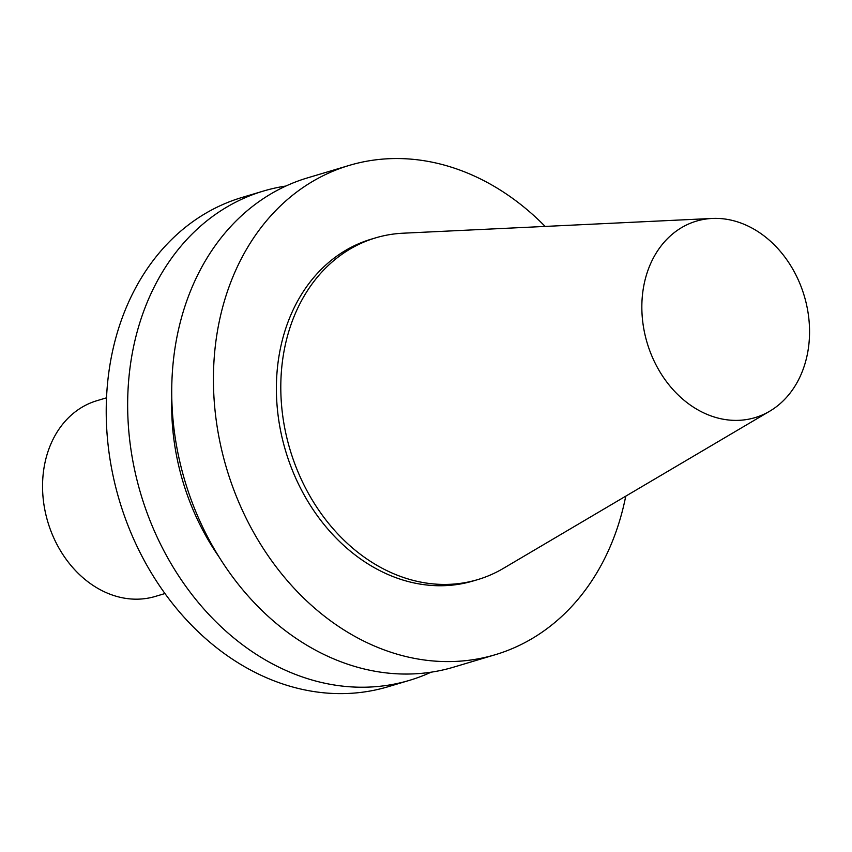 <?xml version="1.0" encoding="UTF-8"?>
<svg xmlns="http://www.w3.org/2000/svg" width="852" height="852" viewBox="0 0 852 852"><rect width="100%" height="100%" fill="white"/><g stroke="black" fill="none" stroke-linecap="round" stroke-linejoin="round"><path stroke-width="1.28" d="M809.4 325.645A102.528 81.994 -106.6 0 1 769.75 411.186A102.528 81.994 -106.6 0 1 647.137 342.855A102.528 81.994 -106.6 0 1 712.155 218.453A102.528 81.994 -106.6 0 1 809.4 325.645M769.75 411.186L503.287 568.433A178.334 142.614 -106.6 0 1 477.716 579.616A178.334 142.614 -106.6 0 1 290.01 449.579A178.334 142.614 -106.6 0 1 375.583 237.878A178.334 142.614 -106.6 0 1 403.102 233.203L712.155 218.453M477.716 579.616L473.307 580.926A178.334 142.614 -106.6 0 1 285.601 450.9A178.334 142.614 -106.6 0 1 371.184 239.188L375.583 237.878M625.751 496.152A255.312 204.171 -106.6 0 1 495.353 654.687A255.312 204.171 -106.6 0 1 226.621 468.525A255.312 204.171 -106.6 0 1 349.139 165.437A255.312 204.171 -106.6 0 1 545.142 226.419M495.353 654.687L453.637 667.148A255.312 204.171 -106.6 0 1 184.916 480.986A255.312 204.171 -106.6 0 1 307.423 177.908L349.139 165.437M219.134 557.07A217.015 173.542 -106.6 0 1 171.774 398.598M431.144 672.175A255.312 204.171 -106.6 0 1 409.578 680.322A255.312 204.171 -106.6 0 1 140.846 494.16A255.312 204.171 -106.6 0 1 263.364 191.072A255.312 204.171 -106.6 0 1 285.857 186.045M409.578 680.322L388.129 686.723A255.312 204.171 -106.6 0 1 119.408 500.561A255.312 204.171 -106.6 0 1 241.925 197.483L263.364 191.072M164.979 593.535L155.32 596.421A102.123 81.664 -106.6 0 1 47.829 521.957A102.123 81.664 -106.6 0 1 96.84 400.717L106.489 397.831"/></g></svg>
